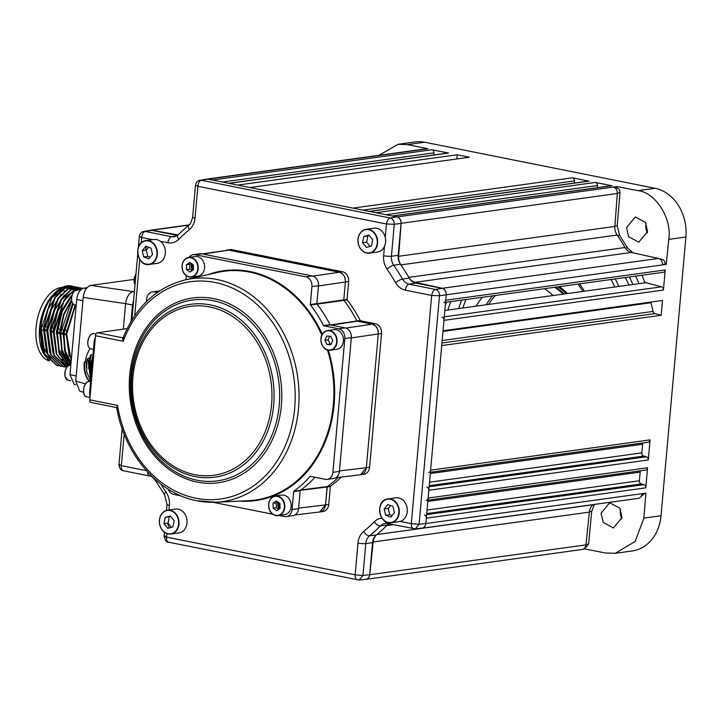 <?xml version="1.0" encoding="UTF-8"?>
<svg xmlns="http://www.w3.org/2000/svg" width="722" height="722" viewBox="0 0 722 722"><rect width="100%" height="100%" fill="white"/><g stroke="black" fill="none" stroke-linecap="round" stroke-linejoin="round"><path stroke-width="1.08" d="M621.877 518.874A12.752 10.379 82.1 0 1 620.333 510.644A12.752 10.379 82.1 0 1 620.505 509.371M622.066 517.412L613.465 527.972L603.258 522.475L601.065 513.306L609.666 502.747L619.873 508.243L622.066 517.412M647.354 233.044A12.752 10.379 82.1 0 1 645.838 224.858A12.752 10.379 82.1 0 1 646.055 223.342M647.562 231.627L638.726 242.213L628.591 236.708L626.579 227.511L635.423 216.925L645.558 222.43L647.562 231.627M635.676 276.111A155.88 126.846 82.1 0 1 638.952 283.674M553.088 295.533A66.605 54.195 -97.9 0 0 544.523 288.692M482.486 297.256A66.605 54.195 -97.9 0 0 476.087 306.155M643.058 442.929A2.834 2.31 -97.9 0 0 642.643 444.229L641.876 452.875A2.834 2.31 -97.9 0 0 643.807 456.087L646.334 456.764A2.834 2.31 82.1 0 1 648.275 459.977L650.062 439.878A2.834 2.31 82.1 0 1 648.148 442.225L430.411 472.278M421.043 528.233A5.668 4.612 -97.9 0 0 422 528.215L638.212 498.379A5.668 4.612 -97.9 0 0 642.038 493.677L645.865 493.153L643.889 518.107L661.027 515.743L685.9 237.006A42.508 34.593 -97.9 0 0 655.071 188.289L424.689 142.234A42.508 34.593 -97.9 0 0 415.141 141.936L398.093 144.292L378.96 155.311M644.647 493.325L641.037 496.556M594.432 504.416L591.688 511.393L588.601 544.108L585.741 547.556L584.964 547.664M584.748 547.962L584.667 548.919L583.358 549.099M584.667 548.919L605.587 553.016L615.225 553.305L635.17 541.455L643.889 518.107M615.225 553.305L632.282 550.949A42.508 34.593 -97.9 0 0 661.027 515.743M365.395 579.369A5.668 4.612 -97.9 0 0 365.937 579.333L582.14 549.487A5.668 4.612 -97.9 0 0 585.966 544.884L589.369 512.124A11.335 9.224 82.1 0 1 593.06 504.714A186.339 151.638 -97.9 0 0 593.213 504.588M365.937 579.333A5.668 4.612 -97.9 0 0 369.754 574.73L373.166 541.969A11.335 9.224 82.1 0 1 376.848 534.56A186.339 151.638 -97.9 0 0 386.667 525.616A11.335 9.224 82.1 0 1 389.158 523.883M422 528.215A5.668 4.612 -97.9 0 0 425.836 523.522L426.314 518.152A2.834 2.31 -97.9 0 0 424.383 514.93M640.567 470.798A2.834 2.31 -97.9 0 0 640.152 472.098L639.385 480.744A2.834 2.31 -97.9 0 0 641.317 483.966L643.853 484.633A2.834 2.31 82.1 0 1 645.784 487.855L647.58 467.748A2.834 2.31 82.1 0 1 645.667 470.094L427.92 500.156M426.197 500.391A2.834 2.31 -97.9 0 0 428.11 498.045L428.805 490.274A2.834 2.31 -97.9 0 0 426.864 487.061M428.678 472.522A2.834 2.31 -97.9 0 0 430.601 470.175L441.72 345.576L661.19 315.279L662.507 300.46L443.037 330.757L443.967 320.342A2.834 2.31 -97.9 0 0 442.035 317.12M650.874 302.067A2.834 2.31 -97.9 0 0 650.973 302.726A186.339 151.638 82.1 0 1 653.022 311.426A2.834 2.31 -97.9 0 0 654.89 313.61L661.19 315.279M642.011 275.235A186.339 151.638 82.1 0 1 644.214 280.984A2.834 2.31 -97.9 0 0 645.955 282.708L661.505 286.833A2.834 2.31 82.1 0 1 663.437 290.045L665.233 269.947A2.834 2.31 82.1 0 1 663.319 272.293L445.573 302.347M645.955 282.708L444.851 310.469M443.849 302.59A2.834 2.31 -97.9 0 0 445.763 300.244L446.25 294.766A5.668 4.612 -97.9 0 0 442.225 288.295L415.114 282.293A11.335 9.224 82.1 0 1 408.823 277.365A186.339 151.638 -97.9 0 0 400.918 264.884A11.335 9.224 82.1 0 1 398.661 256.283L401.116 223.333A5.668 4.612 -97.9 0 0 397.001 216.934L392.56 216.04A2.834 2.31 -97.9 0 0 391.92 216.022M392.236 215.977L611.39 185.725A2.834 2.31 82.1 0 1 612.03 185.753L595.406 182.431A2.834 2.31 82.1 0 1 597.473 185.527L597.383 187.666M369.204 211.375L588.349 181.123A2.834 2.31 82.1 0 1 588.99 181.141L572.375 177.82A2.834 2.31 82.1 0 1 574.441 180.924L574.342 183.054M595.406 182.431L375.945 212.719L369.52 211.438A2.834 2.31 -97.9 0 0 368.879 211.42M228.748 183.298L447.893 153.046A2.834 2.31 82.1 0 1 448.533 153.073L229.064 183.361L237.673 185.085L457.143 154.788L469.381 157.234L249.92 187.53L352.905 208.116L572.375 177.82M457.143 154.788L456.954 158.957M448.533 153.073L431.918 149.752A2.834 2.31 82.1 0 1 433.985 152.847L433.886 154.986M229.064 183.361A2.834 2.31 -97.9 0 0 228.432 183.343M424.689 142.234L407.533 144.608L427.929 148.768L424.13 149.292A5.668 4.612 -97.9 0 0 422.857 149.255L206.654 179.101A5.668 4.612 -97.9 0 0 206.086 179.218M407.533 144.608L398.093 144.292M659.15 258.675L662.074 259.315C664.123 260.019 665.124 261.635 665.088 264.171L666.262 264.396L668.743 239.37C672.372 218.965 655.432 192.169 637.932 190.653L617.03 186.556L616.895 187.955C618.944 188.623 619.981 190.22 619.981 192.756L617.184 225.751L619.675 235.435L627.508 247.827L632.905 252.79M666.262 264.396L662.453 264.929A5.668 4.612 -97.9 0 0 658.428 258.449L631.326 252.447A11.335 9.224 82.1 0 1 625.026 247.529A186.339 151.638 -97.9 0 0 617.12 235.038A11.335 9.224 82.1 0 1 614.864 226.437L617.328 193.487A5.668 4.612 -97.9 0 0 613.204 187.088L617.03 186.556M431.918 149.752L212.448 180.04L207.927 179.137A5.668 4.612 -97.9 0 0 206.654 179.101M615.315 188.171L616.895 187.955M662.48 264.532L665.088 264.171M177.964 234.903L151.773 230.237A5.668 4.612 -97.9 0 0 150.582 230.21A5.668 4.612 -97.9 0 0 149.662 230.462M488.632 304.431A65.188 53.04 82.1 0 1 495.445 295.469M492.603 295.858A66.605 54.195 -97.9 0 0 486.204 304.765M563.205 294.134A66.605 54.195 -97.9 0 0 554.64 287.293M123.327 329.151L125.601 303.628L83.21 297.428C84.221 290.65 86.721 286.643 90.719 285.398L134.13 279.405M133.669 299.874L132.514 305.009L131.052 321.389M83.535 392.272L79.781 391.216L75.747 381.081L83.21 297.428M90.719 285.398L133.119 291.589C129.121 292.843 126.621 296.85 125.601 303.628L132.514 305.009M134.382 291.841L133.119 291.589L134.427 291.408M133.344 300.821A9.35 5.234 101.3 0 0 133.543 301.309M70.891 364.601L64.61 351.063L63.464 333.438L72.778 303.673M71.216 360.928L66.713 334.087L75.557 305.081M73.093 304.034L63.942 333.528L65.305 352.038L70.927 364.168M53.202 294.693A40.387 22.59 -78.7 0 1 54.385 293.358L53.202 294.693C46.154 303.709 42.002 315.108 40.73 328.889L44.141 353.491L56.776 365.422L58.644 365.72M72.832 286.345L71.46 285.993L61.803 287.753L52.02 296.977L41.199 328.979L44.908 354.231L57.255 365.522M60.26 366.117L47.408 354.195L43.979 329.539L54.664 297.708L64.276 288.475L74.465 286.589M76.081 286.995L74.709 286.634L64.745 288.574L55.143 297.798L44.448 329.629L47.869 354.258L60.504 366.171L61.902 366.37M63.509 366.767L50.657 354.845L47.228 330.189L57.913 298.357L67.516 289.125L77.714 287.239M79.33 287.645L77.958 287.284L67.994 289.224L58.392 298.448L47.697 330.279L51.118 354.908L63.753 366.821L65.151 367.02M82.579 288.295L81.207 287.934L71.243 289.865L61.641 299.098L50.946 330.929L54.276 355.332L66.523 367.372L53.906 355.495L50.468 330.838L61.162 299.007L70.765 289.775L80.963 287.888M66.902 367.101L56.37 354.195L53.717 331.488L63.716 300.668L73.102 290.975L82.958 288.331M82.84 288.376L73.012 291.435L63.951 301.128L54.195 331.578L56.794 354.15L66.966 367.002M67.579 366.271L58.933 352.814L56.966 332.138L61.875 311.074L72.083 295.045M71.866 295.839L62.236 311.453L57.444 332.228L59.303 352.562L67.724 366.117M68.861 365.251L61.776 352.065L60.215 332.788L63.87 315.054L71.541 300.081M71.622 300.713L60.693 332.878L62.164 351.84L69.104 365.124M54.385 293.358A40.387 22.59 -78.7 0 1 71.397 285.975A40.387 22.59 -78.7 0 1 71.442 285.984M79.528 289.982L81.126 289.432M80.72 289.811L79.998 290.073M49.71 360.287A37.553 21.001 -78.7 0 1 47.219 358.311M45.811 356.758A37.553 21.001 -78.7 0 1 42.066 350.089M48.509 360.458L41.849 349.52A37.553 21.001 -78.7 0 1 39.557 328.104A37.553 21.001 -78.7 0 1 52.715 295.163L53.726 294.089M42.246 350.594L39.809 328.357C40.973 316.597 44.439 306.579 50.197 298.312L53.13 294.711M43.293 351.37L40.179 328.366C41.199 316.696 44.538 306.688 50.197 298.312M42.047 345.206L52.255 361.641M46.533 351.984L43.428 329.015L48.103 308.935L57.778 293.809M69.935 363.41L69.195 363.68M68.761 363.825L68.094 364.023M49.782 352.634L46.677 329.665L51.352 309.585L61.018 294.459M68.346 364.312L69.113 364.114M69.538 363.987L70.205 363.753M53.031 353.284L49.917 330.315L54.601 310.234L64.267 295.108M56.271 353.933L53.166 330.965L57.85 310.884L67.516 295.758M68.789 365.296L62.065 359.294M59.52 354.583L56.415 331.615L61.099 311.534L70.765 296.408M58.292 348.455L68.5 364.89M70.097 364.836L65.314 359.944M62.769 355.233L59.664 332.264L63.527 314.314L71.514 299.792M61.541 349.105L70.621 364.827M70.982 363.536L68.554 360.585M66.018 355.883L62.913 332.914L72.579 303.384M64.79 349.773L71.036 362.922M65.937 287.636L51.271 298.051M57.345 290.939L66.262 287.5M75.684 289.585L61.027 299.991M69.267 356.533L66.162 333.555L75.187 305.009M48.87 360.847A37.553 21.001 -78.7 0 1 36.1 327.409A37.553 21.001 -78.7 0 1 62.119 287.392M41.515 325.83L43.69 326.236M44.764 326.443L46.948 326.858M51.271 327.671L53.446 328.086M57.778 328.907L59.953 329.322M61.027 329.521L63.211 329.936M64.285 330.135L66.46 330.55M64.664 290.858A34.286 19.169 101.3 0 0 62.805 290.614M61.081 290.668A34.286 19.169 101.3 0 0 56.957 291.823M44.448 329.665L46.641 330.107M50.946 330.983L53.139 331.425M57.444 332.291L59.628 332.734M60.684 332.95L62.877 333.393M63.933 333.6L66.126 334.042M66.081 334.8L63.888 334.358M62.832 334.151L60.639 333.699M59.583 333.492L57.39 333.05M53.094 332.174L50.892 331.732M46.596 330.866L44.394 330.423M43.347 330.207L41.145 329.764M43.23 352.724A34.286 19.169 101.3 0 0 44.466 354.204M61.307 289.008A37.553 21.001 -78.7 0 1 64.899 288.132M74.122 384.294L69.989 374.691L76.703 299.431C77.651 293.069 80.007 289.305 83.752 288.132L87.001 287.69M316.516 303.745L343.789 299.901L345.396 281.959A8.502 6.922 -97.9 0 0 339.232 272.212L228.648 250.11A8.502 6.922 -97.9 0 0 226.735 250.047L230.002 249.595A8.502 6.922 82.1 0 1 231.906 249.659L228.648 250.11L339.232 272.212C343.347 273.575 345.405 276.824 345.396 281.959L343.789 299.901L347.056 299.45L348.654 281.508L318.447 285.957M312.987 276.111L342.49 271.761A8.502 6.922 82.1 0 1 348.654 281.508M342.49 271.761L231.906 249.659M298.61 508.153L328.754 504.498A8.502 6.922 82.1 0 1 323.005 511.537L319.747 511.988A8.502 6.922 -97.9 0 0 325.496 504.949L327.093 486.998A0.569 0.46 82.1 0 1 327.301 486.601A121.865 99.167 -97.9 0 0 338.203 477.432A121.865 99.167 82.1 0 1 327.301 486.601L325.496 504.949L319.638 511.997L294.973 514.939M328.754 504.498L330.36 486.547L299.856 490.455M300.063 490.058L330.568 486.15A0.569 0.46 -97.9 0 0 330.36 486.547M330.568 486.15A121.865 99.167 -97.9 0 0 341.398 477.043M345.874 328.077L372.11 324.178C376.234 325.541 378.283 328.79 378.274 333.925L366.334 467.712L369.601 467.26A8.502 6.922 82.1 0 1 363.852 474.309L360.585 474.76A8.502 6.922 -97.9 0 0 366.334 467.712L378.274 333.925A8.502 6.922 -97.9 0 0 372.11 324.178L375.377 323.727L360.54 320.767L357.282 321.209L372.11 324.178L357.282 321.209L331.326 325.126M375.377 323.727A8.502 6.922 82.1 0 1 381.541 333.474L351.325 337.923M369.601 467.26L381.541 333.474M152.55 239.668L141.702 237.502L139.337 236.383C140.005 233.441 141.521 231.789 143.895 231.428L145.248 231.455C143.353 231.897 142.171 233.91 141.702 237.502L141.223 242.872M200.057 180.238L206.618 179.128A5.668 4.612 82.1 0 1 208.008 179.155L200.057 180.238C197.675 180.599 196.158 182.251 195.491 185.193L197.864 186.312L195.03 218.062A17.202 13.998 82.1 0 1 189.354 229.659A180.473 146.864 -97.9 0 0 178.776 239.289A17.202 13.998 82.1 0 1 167.955 242.745L160.248 241.202M208.008 179.155L396.919 216.916L390.322 218.026L201.402 180.256C199.516 180.699 198.333 182.72 197.864 186.312L386.45 224.01C387.037 220.661 388.319 218.667 390.322 218.026C392.976 218.874 394.293 220.959 394.284 224.289L386.45 224.01L385.259 237.421M400.232 521.41A12.048 9.801 -97.9 0 0 407.064 507.683A12.048 9.801 -97.9 0 0 395.818 497.783L386.694 499.128C374.953 501.664 379.375 525.201 391.116 522.755A12.048 9.801 82.1 0 1 379.871 512.855A12.048 9.801 82.1 0 1 386.712 499.128A12.048 9.801 82.1 0 1 387.822 498.893A12.048 9.801 82.1 0 1 399.067 508.793A12.048 9.801 82.1 0 1 392.236 522.52A12.048 9.801 82.1 0 1 391.116 522.755L399.113 521.645A12.048 9.801 -97.9 0 0 400.232 521.41L411.305 523.63L431.666 295.46C432.343 291.914 433.633 289.919 435.528 289.477C438.182 290.325 439.508 292.419 439.499 295.74L419.094 524.307L415.276 528.847L421.901 528.134A5.668 4.612 82.1 0 0 425.845 523.432L446.241 294.865L439.499 295.74L431.666 295.46L405.421 290.217A17.202 13.998 82.1 0 1 395.575 282.627A180.473 146.864 -97.9 0 0 387.064 269.18A17.202 13.998 82.1 0 1 383.617 255.759L384.456 246.437M414.175 528.793C412.244 528.684 411.287 526.97 411.305 523.63L419.094 524.307L425.845 523.432M385.34 521.446A5.668 3.168 101.3 0 0 387.209 523.495L415.285 528.847M166.863 533.612L166.556 537.123L355.143 574.82L362.94 575.497L359.123 580.037L365.738 579.324A5.668 4.612 82.1 0 0 369.691 574.622L372.534 542.664L365.792 543.549L362.94 575.497L369.691 574.622M357.977 543.07A17.202 13.998 82.1 0 1 363.653 531.473A5.668 2.942 50.6 0 0 369.601 535.769A11.534 9.386 -97.9 0 0 365.792 543.549A5.668 0.893 5.1 0 1 357.977 543.07L355.143 574.82C355.125 578.16 356.081 579.874 358.013 579.983M164.508 532.358L164.156 536.329C165.338 540.724 166.8 542.682 168.551 542.204L359.123 580.037M165.13 535.959C163.497 536.275 163.966 536.663 166.556 537.123C166.394 540.607 167.242 542.303 169.101 542.222M122.162 428.769L118.94 464.878C119.59 468.542 121.052 470.491 123.336 470.744L149.743 476.024C150.97 475.672 152.983 477.287 155.781 480.888L164.544 494.732L167.008 504.416L166.466 510.418M123.886 470.771C121.982 470.672 121.134 468.966 121.341 465.672L146.485 470.699M119.924 464.508C118.191 464.787 118.661 465.176 121.341 465.672L124.157 434.13M143.895 231.428L150.465 230.327A5.668 4.612 82.1 0 1 151.846 230.345L177.359 235.444M396.919 216.916A5.668 4.612 82.1 0 1 401.035 223.414L398.183 255.362A11.335 9.224 -97.9 0 0 400.448 264.207A186.339 151.638 82.1 0 1 409.239 278.096A11.335 9.224 -97.9 0 0 415.728 283.087L442.135 288.367A5.668 4.612 82.1 0 1 446.241 294.865M388.788 523.811A11.335 9.224 -97.9 0 0 387.2 525.084A186.339 151.638 82.1 0 1 376.279 535.029A11.335 9.224 -97.9 0 0 372.534 542.664M347.056 299.45A0.569 0.46 -97.9 0 0 347.192 299.919L343.925 300.37A121.865 99.167 82.1 0 1 356.939 320.938A121.865 99.167 -97.9 0 0 343.925 300.37L316.651 304.215M329.819 325.017L360.206 320.487A121.865 99.167 -97.9 0 0 347.192 299.919M339.457 470.924L366.334 467.712L360.486 474.769L335.82 477.711M343.789 299.901L343.925 300.37M202.151 253.909L228.648 250.11L203.162 254.108M116.82 407.569L117.533 405.403L117.217 408.038M186.285 275.669L185.933 279.649A0.569 0.46 82.1 0 1 185.924 279.721M279.125 515.49L284.387 516.546A8.502 6.922 -97.9 0 0 286.291 516.6A8.502 6.922 -97.9 0 0 292.04 509.561L293.646 491.619A0.569 0.46 82.1 0 1 293.854 491.222A121.865 99.167 -97.9 0 0 310.018 476.484A0.569 0.46 82.1 0 1 310.397 476.349L325.225 479.309A8.502 6.922 -97.9 0 0 327.138 479.372A8.502 6.922 -97.9 0 0 332.887 472.332L344.827 338.537A8.502 6.922 -97.9 0 0 338.663 328.799L323.826 325.83A0.569 0.46 82.1 0 1 323.483 325.55A121.865 99.167 -97.9 0 0 310.478 304.982A0.569 0.46 82.1 0 1 310.343 304.522L311.94 286.571A8.502 6.922 -97.9 0 0 305.776 276.833L195.193 254.722A8.502 6.922 -97.9 0 0 193.288 254.667A8.502 6.922 -97.9 0 0 189.074 257.348M193.288 254.667L199.814 253.765A8.502 6.922 82.1 0 1 201.718 253.828L312.301 275.93A8.502 6.922 82.1 0 1 318.474 285.668L311.94 286.571M310.343 304.522L316.868 303.619L318.474 285.668M316.868 303.619A0.569 0.46 -97.9 0 0 317.003 304.088L310.478 304.982M323.483 325.55L330.017 324.647A121.865 99.167 -97.9 0 0 317.003 304.088M330.017 324.647A0.569 0.46 -97.9 0 0 330.351 324.927L323.826 325.83M338.663 328.799L345.188 327.896L330.351 324.927M345.188 327.896A8.502 6.922 82.1 0 1 351.352 337.634L339.412 471.43A8.502 6.922 82.1 0 1 333.663 478.469L327.138 479.372M293.854 491.222L300.379 490.319A121.865 99.167 -97.9 0 0 315.027 477.278M300.379 490.319A0.569 0.46 -97.9 0 0 300.172 490.716L293.646 491.619M292.04 509.561L298.565 508.658L300.172 490.716M298.565 508.658A8.502 6.922 82.1 0 1 292.816 515.698L286.291 516.6M168.235 489.182A8.502 6.922 -97.9 0 0 173.803 494.435L181.123 495.897M213.134 502.304L272.808 514.226M91.153 402.416A2.834 1.588 -78.7 0 1 90.846 402.407A2.834 1.588 -78.7 0 1 89.772 399.853L95.494 335.748A2.834 1.588 -78.7 0 1 97.371 332.734L127.126 328.627M157.234 292.527L154.355 291.959A8.502 6.922 -97.9 0 0 152.441 291.896L158.966 290.993A8.502 6.922 82.1 0 1 159.553 290.948M152.441 291.896A8.502 6.922 -97.9 0 0 146.692 298.935L146.458 301.579M123.507 337.598L123.254 341.289L123.119 337.878M192.648 270.344A6.381 5.189 82.1 0 1 191.655 263.674M279.215 508.938A6.381 5.189 82.1 0 1 278.223 502.277M90.846 364.457A16.435 9.196 101.3 0 0 90.837 367.778M92.957 354.926L90.927 364.754L91.342 373.048M90.981 377.083L89.311 364.43L90.882 364.457L93.075 354.457L91.252 354.863L90.187 355.901L90.882 378.229M89.311 364.43L91.252 354.863M90.927 369.826A16.651 9.314 -78.7 0 1 90.719 364.457M84.357 362.074A19.981 11.173 101.3 0 0 85.467 374.51L85.936 375.783A21.543 12.048 -78.7 0 1 84.79 361.921L84.7 362.056M90.169 348.6A18.42 10.307 101.3 0 0 85.268 361.839M90.602 381.351L89.835 381.541A21.543 12.048 -78.7 0 1 85.936 375.783M90.331 381.631C85.828 377.759 84.005 371.18 84.853 361.893L84.609 362.137M90.71 380.196L87.804 358.473L86.857 359.628L86.694 371.875L90.656 380.801M84.853 361.893L86.459 361.668L86.261 367.958M95.313 337.797A7.933 4.44 101.3 0 0 94.077 342.399L94.889 342.562M90.458 392.172L89.654 392.01L94.077 342.399M89.654 392.01A7.933 4.44 101.3 0 0 90.079 396.387M87.804 358.473L89.826 357.643M89.528 357.968L88.562 368.419M91.613 370.007L92.651 358.383M122.605 339.764A7.798 4.359 -78.7 0 1 122.821 337.995M167.621 523.098A12.048 9.801 -97.9 0 0 167.757 523.73A12.048 9.801 -97.9 0 0 169.444 527.854M159.752 524.813A12.048 9.801 82.1 0 1 167.567 510.183C161.241 511.979 158.623 516.862 159.706 524.831C161.674 531.212 165.392 534.28 170.861 534.045L178.848 532.944A12.048 9.801 -97.9 0 0 186.655 518.297A12.048 9.801 -97.9 0 0 175.554 509.082L167.567 510.183A12.048 9.801 82.1 0 1 178.659 519.398A12.048 9.801 82.1 0 1 170.861 534.045A12.048 9.801 82.1 0 1 159.761 524.831M170.302 515.95L165.212 517.412L163.957 523.603L167.793 528.333L172.883 526.861L174.137 520.679L170.302 515.95M170.708 516.447L165.212 517.412M169.291 516.853L168.036 523.035L171.466 527.268M168.036 523.035L163.957 523.603M146.367 246.41A12.048 9.801 -97.9 0 0 145.7 250.173M157.188 263.349A12.048 9.801 -97.9 0 0 158.298 263.115A12.048 9.801 -97.9 0 0 165.139 249.388A12.048 9.801 -97.9 0 0 153.894 239.487L145.898 240.588A12.048 9.801 82.1 0 1 157.143 250.489A12.048 9.801 82.1 0 1 150.302 264.216A12.048 9.801 82.1 0 1 149.192 264.451A12.048 9.801 82.1 0 1 137.947 254.568A12.048 9.801 82.1 0 1 144.761 240.832A12.048 9.801 82.1 0 1 145.898 240.588L144.77 240.823C133.029 243.359 137.451 266.896 149.192 264.451L157.188 263.349M152.541 254.424L151.051 248.124L145.889 246.238L142.225 250.66L143.714 256.96L148.867 258.846L152.541 254.424M148.669 247.249L146.304 250.092L147.793 256.4L150.176 257.267M147.793 256.4L143.714 256.96M146.304 250.092L142.225 250.66M385.25 237.403A12.048 9.801 -97.9 0 0 374.149 228.188L366.162 229.289A12.048 9.801 82.1 0 1 377.254 238.504A12.048 9.801 82.1 0 1 369.456 253.151A12.048 9.801 82.1 0 1 358.356 243.937A12.048 9.801 82.1 0 1 366.162 229.289C359.836 231.085 357.219 235.968 358.302 243.937C360.269 250.317 363.987 253.386 369.456 253.151L377.444 252.05A12.048 9.801 -97.9 0 0 385.25 237.403M369.303 235.552L367.886 235.959L366.632 242.141L370.061 246.373M371.478 245.967L372.732 239.785L368.897 235.056L363.807 236.518L362.552 242.709L366.388 247.438L371.478 245.967M366.632 242.141L362.552 242.709M367.886 235.959L363.807 236.518M390.593 505.553L388.228 508.396L389.718 514.696L392.1 515.571M385.638 515.264L390.792 517.142L394.465 512.728L392.976 506.429L387.822 504.543L384.149 508.956L385.638 515.264L389.718 514.696M388.228 508.396L384.149 508.956M183.235 271.923A9.918 8.068 82.1 0 1 188.785 257.384C182.594 259.559 180.735 264.423 183.207 271.977C184.552 275.199 187.314 276.887 191.492 277.04L197.855 276.165A9.918 8.068 -97.9 0 0 203.369 261.563A9.918 8.068 -97.9 0 0 195.148 256.509L188.785 257.384A9.918 8.068 82.1 0 1 197.007 262.438A9.918 8.068 82.1 0 1 191.492 277.04A9.918 8.068 82.1 0 1 183.271 271.986M193.496 269.748L193.352 264.893L189.832 262.375L186.456 264.721L186.601 269.586L190.121 272.095L193.496 269.748M191.122 263.295L189.715 264.27L189.859 269.135L192.097 270.723M189.859 269.135L186.601 269.586M189.715 264.27L186.456 264.721M191.754 263.747A6.236 5.072 -97.9 0 0 192.187 269.333A6.236 5.072 -97.9 0 0 192.747 270.272M324.692 331.705A9.918 8.068 82.1 0 1 327.644 330.541L324.647 331.714C317.084 336.235 321.994 352.011 330.351 350.188L336.714 349.313A9.918 8.068 -97.9 0 0 339.665 348.139A9.918 8.068 -97.9 0 0 342.941 336.488A9.918 8.068 -97.9 0 0 334.006 329.656L327.644 330.541A9.918 8.068 82.1 0 1 336.578 337.364A9.918 8.068 82.1 0 1 333.302 349.024A9.918 8.068 82.1 0 1 330.351 350.188A9.918 8.068 82.1 0 1 321.434 343.401A9.918 8.068 82.1 0 1 324.62 331.75M329.746 336.199L328.113 339.836L330.234 344.096L331.181 344.114M326.967 344.547L330.947 344.638L332.815 340.477L330.703 336.226L326.714 336.127L324.855 340.288L326.967 344.547L330.234 344.096M328.113 339.836L324.855 340.288M284.432 514.759A9.918 8.068 -97.9 0 0 289.946 500.156A9.918 8.068 -97.9 0 0 281.715 495.102L275.353 495.987A9.918 8.068 82.1 0 1 283.584 501.041A9.918 8.068 82.1 0 1 278.069 515.634A9.918 8.068 82.1 0 1 269.838 510.589A9.918 8.068 82.1 0 1 275.353 495.987C269.171 498.162 267.311 503.017 269.784 510.571C271.12 513.802 273.882 515.481 278.069 515.634L284.432 514.759M280.073 508.342L279.928 503.487L276.4 500.978L273.024 503.324L273.169 508.18L276.697 510.689L280.073 508.342M277.69 501.898L276.291 502.873L273.024 503.324M276.291 502.873L276.436 507.728L273.169 508.18M276.436 507.728L278.665 509.317M632.959 284.504A139.22 113.291 -97.9 0 0 629.385 276.977M625.297 277.537A136.386 110.98 82.1 0 1 628.925 285.064M461.638 300.135A95.087 77.371 -97.9 0 0 458.714 308.556M462.883 307.978A92.254 75.07 82.1 0 1 465.988 299.531M567.465 293.547A68.229 55.522 -97.9 0 0 559.306 286.652M557.907 286.842A67.426 54.872 82.1 0 1 566.256 293.71M555.371 287.194A66.605 54.195 82.1 0 1 563.936 294.034M564.162 293.998A66.65 54.24 -97.9 0 0 555.606 287.157M446.494 302.22A98.824 80.413 -97.9 0 0 445.275 305.686M447.92 310.045A95.99 78.111 82.1 0 1 450.79 301.634M611.083 279.504A133.254 108.435 82.1 0 1 614.792 287.013M584.423 291.201A98.824 80.413 -97.9 0 0 579.54 283.854M618.826 286.453A136.088 110.737 -97.9 0 0 615.189 278.936M642.643 444.229L430.294 473.533M589.423 511.708L591.688 511.393M586.002 544.469L588.601 544.108M369.754 574.73L585.966 544.884M589.369 512.124L373.166 541.969M376.848 534.56L593.06 504.714M393.255 524.704L386.667 525.616M425.836 523.522L642.038 493.677M640.152 472.098L427.812 501.411M426.63 514.624L643.853 484.633M645.784 487.855L426.314 518.152M641.317 483.966L426.72 513.586M427.036 510.057L639.385 480.744M428.11 498.045L647.58 467.748M430.601 470.175L650.062 439.878M654.89 313.61L441.945 343.004M442.171 340.531L653.022 311.426M650.973 302.726L442.983 331.434M444.283 316.814L661.505 286.833M663.437 290.045L443.967 320.342M445.763 300.244L665.233 269.947M597.473 185.527L385.963 214.723M612.03 185.753L392.56 216.04M588.99 181.141L369.52 211.438M574.441 180.924L362.922 210.12M433.985 152.847L222.466 182.043M637.932 190.653L655.071 188.289M685.9 237.006L668.743 239.37M442.225 288.295L658.428 258.449M662.453 264.929L446.25 294.766M631.326 252.447L415.114 282.293M408.823 277.365L625.026 247.529M617.12 235.038L400.918 264.884M398.661 256.283L614.864 226.437M617.328 193.487L401.116 223.333M397.001 216.934L613.204 187.088M424.13 149.292L207.927 179.137M617.346 193.117L619.981 192.756M614.891 226.067L617.184 225.751M617.59 235.724L619.675 235.435M625.396 248.115L627.508 247.827M660.477 259.532L662.074 259.315M648.275 459.977L428.805 490.274M429.121 486.745L646.334 456.764M643.807 456.087L429.211 485.716M429.527 482.188L641.876 452.875M188.623 225.147L151.773 230.237M75.747 381.081L85.512 383.815M134.68 283.863A7.509 4.197 -78.7 0 1 135.98 273.945M135.98 274.035A7.798 4.359 101.3 0 0 135.023 284.676M65.368 377.462A7.509 4.197 -78.7 0 1 65.142 376.767M70.864 364.854A7.798 4.359 101.3 0 0 66.162 368.581A7.798 4.359 101.3 0 0 65.17 376.776A7.798 4.359 101.3 0 0 67.895 380.151L65.052 376.685C64.601 369.565 66.568 365.621 70.955 364.872M65.097 376.577A7.509 4.197 -78.7 0 1 67.588 366.388M72.092 302.202A7.509 4.197 -78.7 0 1 71.812 296.282A7.509 4.197 -78.7 0 1 74.303 291.128M71.893 296.291A7.798 4.359 101.3 0 0 74.619 304.892C72.038 304.007 71.09 301.128 71.767 296.264C73.048 291.643 75.016 289.432 77.669 289.612A7.798 4.359 101.3 0 0 71.893 296.291M76.703 299.431L82.922 300.677M86.252 288.638L83.752 288.132M69.989 374.691L76.198 375.936M151.846 230.345L145.248 231.455L171.655 236.726A5.668 3.168 101.3 0 0 167.955 242.745M176.755 235.877L171.655 236.726A11.534 9.386 -97.9 0 0 174.471 236.78L178.018 234.849A5.668 2.798 44.8 0 0 178.776 239.289M178.018 234.849L189.011 224.831A5.668 2.942 50.6 0 0 189.354 229.659M189.011 224.831C189.913 225.237 191.122 222.665 192.648 217.114A5.668 0.893 5.1 0 0 195.03 218.062M401.035 223.414L394.284 224.289L391.432 256.238A5.668 0.893 -174.9 0 1 383.617 255.759M398.183 255.362L391.432 256.238A11.534 9.386 -97.9 0 0 393.743 265.236A5.668 1.742 145.3 0 0 387.064 269.18M400.448 264.207L393.743 265.236A186.141 151.476 82.1 0 1 402.524 279.107A5.668 1.471 150 0 0 395.575 282.627M409.239 278.096L402.524 279.107A11.534 9.386 -97.9 0 0 409.121 284.197A5.668 3.168 101.3 0 0 405.421 290.217M415.728 283.087L409.121 284.197L435.528 289.477L442.135 288.367M363.653 531.473A180.473 146.864 -97.9 0 0 374.231 521.835A5.668 2.798 44.8 0 0 380.503 525.833A186.141 151.476 82.1 0 1 369.601 535.769L376.279 535.029M387.209 523.495L385.404 523.405A11.534 9.386 -97.9 0 0 380.503 525.833L387.2 525.084M374.231 521.835A17.202 13.998 82.1 0 1 381.992 518.179M160.672 483.921A180.473 146.864 -97.9 0 0 165.943 491.953A17.202 13.998 82.1 0 1 169.39 505.373A5.668 0.893 -174.9 0 1 167.008 504.416M169.39 505.373L168.975 509.994M167.811 523.071L167.748 523.712M165.943 491.953A5.668 1.742 145.3 0 0 164.544 494.732M155.952 480.049A5.668 1.471 150 0 0 155.781 480.888M147.55 471.872A5.668 3.168 101.3 0 0 149.743 476.024M139.752 259.397L134.734 315.631M213.712 298.619A93.282 75.909 82.1 0 1 281.354 405.52A93.282 75.909 82.1 0 1 197.332 482.106A93.282 75.909 82.1 0 1 129.689 375.205A93.282 75.909 82.1 0 1 213.712 298.619M197.034 480.202A91.279 74.276 -97.9 0 0 279.243 405.259A91.279 74.276 -97.9 0 0 213.053 300.659A91.279 74.276 -97.9 0 0 130.844 375.602A91.279 74.276 -97.9 0 0 197.034 480.202M195.075 476.583A87.272 71.018 82.1 0 1 131.792 376.568A87.272 71.018 82.1 0 1 210.4 304.919A87.272 71.018 82.1 0 1 273.683 404.925A87.272 71.018 82.1 0 1 195.075 476.583M209.741 306.958A85.268 69.384 -97.9 0 0 132.947 376.956A85.268 69.384 -97.9 0 0 194.778 474.67A85.268 69.384 -97.9 0 0 271.571 404.672A85.268 69.384 -97.9 0 0 209.741 306.958M89.772 399.853L117.533 405.403A109.681 89.257 -97.9 0 0 195.897 498.234A109.681 89.257 -97.9 0 0 294.684 408.183A109.681 89.257 -97.9 0 0 215.147 282.492A109.681 89.257 -97.9 0 0 123.254 341.289L95.494 335.748M321.841 335.143A115.466 93.959 -97.9 0 0 249.613 272.122A115.466 93.959 -97.9 0 0 216.907 272.546L185.067 279.91A112.515 91.559 82.1 0 1 216.943 279.495A112.515 91.559 82.1 0 1 299.061 397.172A112.515 91.559 82.1 0 1 215.761 502.223A112.515 91.559 82.1 0 1 197.196 500.806M90.846 402.407L116.702 407.632C124.283 454.174 158.118 493.686 196.971 500.788L215.761 502.223L248.395 500.689A115.466 93.959 -97.9 0 0 327.436 349.953M208.351 274.531A116.025 94.42 82.1 0 1 249.974 271.517A116.025 94.42 82.1 0 1 322.292 334.286M328.311 350.161A116.025 94.42 82.1 0 1 239.623 501.104M201.718 253.828L195.193 254.722M305.776 276.833L312.301 275.93M351.352 337.634L344.827 338.537M332.887 472.332L339.412 471.43M310.64 476.394L310.018 476.484M159.002 291.318L154.355 291.959M97.371 332.734L123.056 337.869M86.577 396.784C81.839 396.604 82.931 383.147 87.976 381.676L89.627 381.496A7.798 4.359 101.3 0 0 88.075 381.667A7.798 4.359 101.3 0 0 83.626 389.627A7.798 4.359 101.3 0 0 86.577 396.784L89.988 397.47M84.05 394.086A7.509 4.197 -78.7 0 1 86.261 383.021M88.328 346.145A7.509 4.197 -78.7 0 1 87.777 342.995M87.84 343.013A7.798 4.359 101.3 0 0 90.855 348.843C88.932 348.347 87.885 346.38 87.723 342.95C88.346 336.831 90.412 333.708 93.914 333.555A7.798 4.359 101.3 0 0 87.84 343.013M87.777 342.896A7.509 4.197 -78.7 0 1 90.539 335.071M159.815 524.786A11.76 9.566 -97.9 0 0 171.746 533.558A11.76 9.566 -97.9 0 0 178.28 519.488A11.76 9.566 -97.9 0 0 166.349 510.716A11.76 9.566 -97.9 0 0 159.815 524.786M144.689 241.121A11.76 9.566 -97.9 0 0 138.155 255.191A11.76 9.566 -97.9 0 0 150.077 263.963A11.76 9.566 -97.9 0 0 156.611 249.893A11.76 9.566 -97.9 0 0 144.689 241.121M376.875 238.594A11.76 9.566 -97.9 0 0 364.944 229.822A11.76 9.566 -97.9 0 0 358.41 243.892A11.76 9.566 -97.9 0 0 370.341 252.664A11.76 9.566 -97.9 0 0 376.875 238.594M392.001 522.268A11.76 9.566 -97.9 0 0 398.535 508.189A11.76 9.566 -97.9 0 0 386.613 499.425A11.76 9.566 -97.9 0 0 380.079 513.495A11.76 9.566 -97.9 0 0 392.001 522.268M196.655 262.6A9.639 7.843 -97.9 0 0 185.789 258.828A9.639 7.843 -97.9 0 0 183.298 271.878A9.639 7.843 -97.9 0 0 194.164 275.651A9.639 7.843 -97.9 0 0 196.655 262.6M192.422 264.225A5.668 4.612 -97.9 0 0 192.9 269.017A5.668 4.612 -97.9 0 0 193.388 269.829M333.022 348.798A9.639 7.843 -97.9 0 0 335.504 335.748A9.639 7.843 -97.9 0 0 324.647 331.976A9.639 7.843 -97.9 0 0 322.156 345.026A9.639 7.843 -97.9 0 0 333.022 348.798M269.875 510.472A9.639 7.843 -97.9 0 0 280.732 514.244A9.639 7.843 -97.9 0 0 283.223 501.194A9.639 7.843 -97.9 0 0 272.365 497.422A9.639 7.843 -97.9 0 0 269.875 510.472M278.999 502.828A5.668 4.612 -97.9 0 0 279.477 507.611A5.668 4.612 -97.9 0 0 279.955 508.423M278.331 502.35A6.236 5.072 -97.9 0 0 278.755 507.936A6.236 5.072 -97.9 0 0 279.315 508.866M577.97 284.071L582.988 291.399M150.582 230.21L188.902 224.921M135.014 284.793L135.998 273.809M70.621 380.702L67.895 380.151M76.189 305.207L74.619 304.892M80.386 290.154L77.669 289.612M60.025 366.072L60.504 366.171M63.274 366.722L63.753 366.821M74.231 286.544L74.709 286.634M77.48 287.194L77.958 287.284M80.729 287.843L81.207 287.934M75.774 384.618L74.023 384.266M195.491 185.193L192.648 217.114M139.337 236.383L138.344 247.475M137.776 253.837L131.873 320.036M185.067 279.91C156.421 287.392 135.709 306.814 122.939 338.185M90.575 381.685L89.627 381.496M93.454 349.367L90.855 348.843M95.999 333.97L93.914 333.555"/></g></svg>

